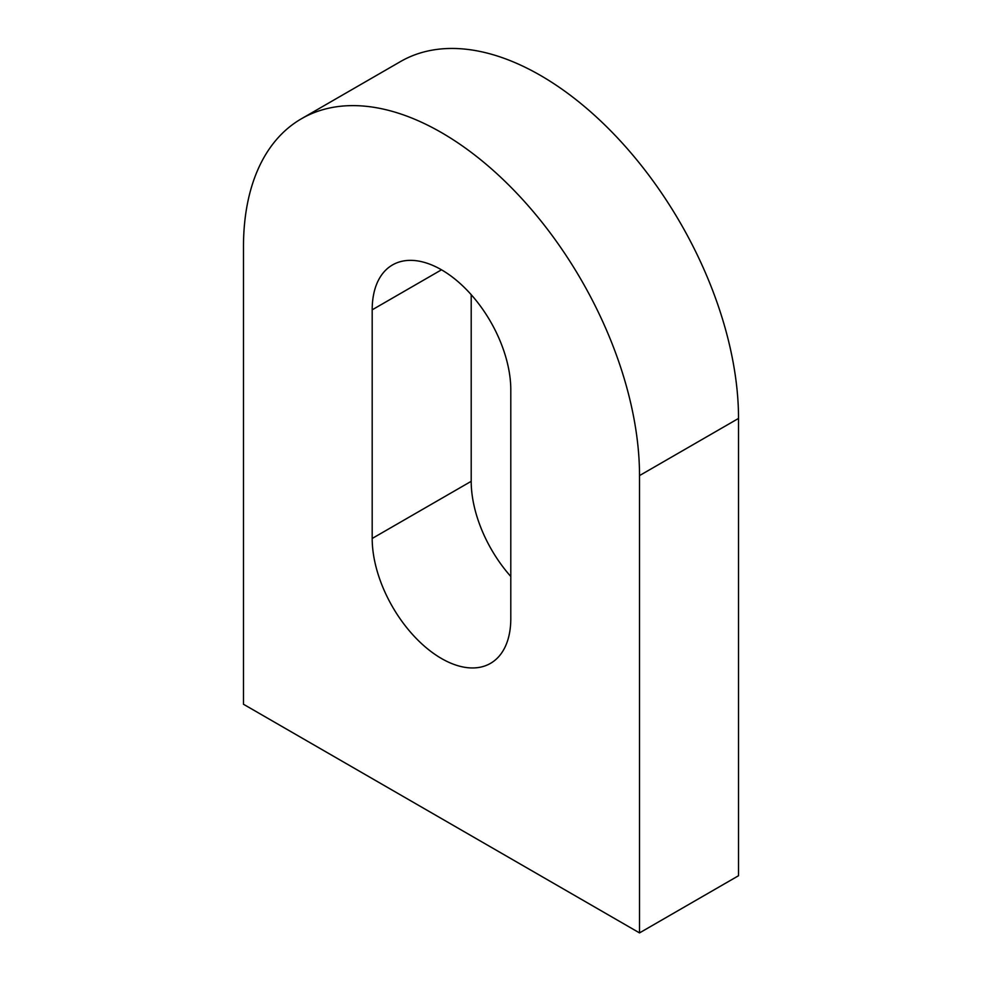 <?xml version="1.0" encoding="UTF-8"?>
<svg xmlns="http://www.w3.org/2000/svg" width="982" height="982" viewBox="0 0 982 982"><rect width="100%" height="100%" fill="white"/><g stroke="black" fill="none" stroke-linecap="round" stroke-linejoin="round"><path stroke-width="1.47" d="M441.495 658.517A98.016 56.588 -120 0 0 490.497 663.366A98.016 56.588 -120 0 0 510.8 618.5L510.8 389.842A98.016 56.588 -120 0 0 468.021 291.212A98.016 56.588 -120 0 0 392.493 264.944A98.016 56.588 -120 0 0 372.19 309.821L372.19 538.467A98.016 56.588 -120 0 0 441.495 658.517M639.515 932.9L243.475 704.254L243.475 246.936A280.042 161.686 60 0 1 301.474 118.736A280.042 161.686 60 0 1 441.495 132.607A280.042 161.686 60 0 1 639.515 475.595L639.515 932.9L738.525 875.735L738.525 418.43A280.042 161.686 60 0 0 540.505 75.442A280.042 161.686 60 0 0 400.484 61.571L301.474 118.736M471.2 294.674L471.2 481.315A98.016 56.588 -120 0 0 510.8 576.483M639.515 475.595L738.525 418.43M441.495 269.805L372.19 309.821M471.2 481.315L372.19 538.467"/></g></svg>
